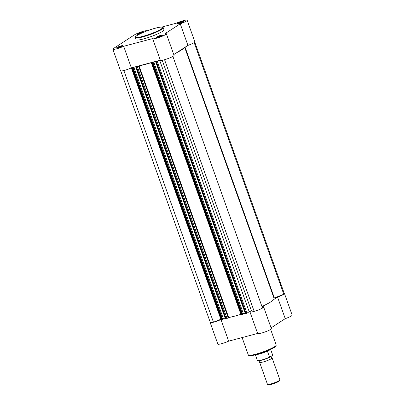 <?xml version="1.0" encoding="UTF-8"?>
<svg xmlns="http://www.w3.org/2000/svg" width="405" height="405" viewBox="0 0 405 405"><rect width="100%" height="100%" fill="white"/><g stroke="black" fill="none" stroke-linecap="round" stroke-linejoin="round"><path stroke-width="0.61" d="M271.223 356.035L271.097 357.063L271.846 357.777A6.612 0.926 160.4 0 1 272.104 357.924A6.612 0.926 160.4 0 1 271.401 358.668A6.612 0.926 160.4 0 1 264.536 361.564A6.612 0.926 160.4 0 1 259.64 362.359A6.612 0.926 160.4 0 1 259.747 362.085L259.656 360.673M259.64 362.359L267.447 384.274A6.612 0.926 -19.6 0 0 267.553 384.375A6.612 0.926 -19.6 0 0 272.773 383.343A6.612 0.926 -19.6 0 0 279.202 380.584A6.612 0.926 -19.6 0 0 279.885 379.981A6.612 0.926 -19.6 0 0 279.906 379.839L272.104 357.924M279.885 379.981L279.496 380.786A5.969 0.835 160.4 0 1 278.878 381.328A5.969 0.835 160.4 0 1 273.076 383.818A5.969 0.835 160.4 0 1 268.363 384.75L267.553 384.375M255.383 354.836L257.383 360.45A8.1 1.134 -19.6 0 0 261.736 359.964A8.1 1.134 -19.6 0 0 269.538 357.129L272.459 355.539L272.656 355.104A8.1 1.134 -19.6 0 0 272.646 355.018L272.661 355.256M269.912 357.19L269.538 357.129L267.497 351.393L268.216 350.482M267.487 351.181L269.244 350.036M267.497 351.393L270.337 349.545M272.459 355.539L272.656 355.104L270.626 349.414M267.68 350.998A8.1 1.134 160.4 0 1 256.117 354.648M248.316 312.29L249.951 311.86A7.275 1.018 160.4 0 0 249.956 311.921L257.646 333.512A7.275 1.018 160.4 0 0 264.84 332.029A7.275 1.018 160.4 0 0 271.35 328.627L263.665 307.041A7.275 1.018 160.4 0 1 257.15 310.438A7.275 1.018 160.4 0 1 249.956 311.921M266.232 304.418L262.405 306.904A7.275 1.018 160.4 0 1 263.665 307.041M273.724 299.553L277.546 297.067L285.236 318.659A7.275 1.018 160.4 0 0 292.157 315.115L284.467 293.524A7.275 1.018 160.4 0 1 277.546 297.067M220.978 319.56A7.275 1.018 160.4 0 1 214.012 322.076A7.275 1.018 160.4 0 1 210.154 322.501A7.275 1.018 160.4 0 1 210.235 322.243M221.17 320.097L228.668 341.152L257.626 333.452M228.668 341.152A7.275 1.018 160.4 0 1 221.697 343.668A7.275 1.018 160.4 0 1 217.839 344.093L210.154 322.501M271.077 327.858L285.236 318.659M194.172 42.601L283.778 294.238L273.988 298.161M152.503 62.405L151.45 63.119L151.784 63.084L241.405 314.766L241.967 314.619L152.351 62.932L152.771 62.765L242.392 314.447L241.967 314.619M151.784 63.084L152.351 62.932M194.764 42.1L284.31 293.579A7.108 0.997 160.4 0 1 283.778 294.238M123.844 70.536L213.455 322.198A7.108 0.997 160.4 0 1 210.306 322.446L120.761 70.966M213.455 322.198L220.867 319.251M131.544 68.41L131.878 68.374L221.5 320.061L221.165 320.092L131.544 68.41L132.987 67.443M221.5 320.061L222.067 319.909L132.445 68.222L132.865 68.055L222.487 319.742L222.067 319.909M131.878 68.374L132.445 68.222M136.014 67.276L225.636 318.963L226.198 318.811L136.581 67.124L135.847 67.291L137.498 66.329L133.852 67.296L132.865 68.055M133.113 67.898L222.735 319.58L222.487 319.742M133.852 67.296L223.469 318.983L222.699 319.484M225.296 318.497L223.469 318.983M242.6 314.189L243.375 313.688L153.753 62.005L152.771 62.765M153.014 62.603L242.635 314.29L242.392 314.447M243.375 313.688L245.197 313.207M153.753 62.005L157.398 61.033L155.783 61.965L156.482 61.833L158.694 60.608M155.915 61.985L245.536 313.667L246.103 313.516L156.482 61.833M157.322 61.499L246.944 313.181L249.191 311.723L251.485 310.959L254.163 311.369L164.552 59.712M172.889 56.411L262.501 308.058A7.108 0.997 160.4 0 1 254.163 311.369M136.581 67.124L137.422 66.79L227.043 318.477L226.198 318.811M152.462 62.294A28.436 3.984 160.4 0 1 139.072 65.853L137.422 66.79M184.103 47.871A28.436 3.984 160.4 0 1 176.61 52.736M184.72 47.466L274.099 298.475A28.436 3.984 160.4 0 1 261.934 306.464M246.944 313.181L246.103 313.516M245.536 313.667L155.798 62.005M241.405 314.766L241.071 314.801L151.45 63.119M240.909 314.346A28.436 3.984 160.4 0 1 228.693 317.54L227.043 318.477M225.636 318.963L135.898 67.301M118.25 47.724A3.306 0.466 160.4 0 1 116.635 47.947A3.306 0.466 160.4 0 1 117.835 47.041A3.306 0.466 160.4 0 1 121.141 45.851A3.306 0.466 160.4 0 1 122.801 45.75A3.306 0.466 160.4 0 1 118.25 47.724M122.042 46.297A2.779 0.39 -19.6 0 0 121.085 46.494A2.779 0.39 -19.6 0 0 117.566 47.886M158.056 37.144A3.306 0.466 160.4 0 1 156.441 37.361A3.306 0.466 160.4 0 1 157.636 36.46A3.306 0.466 160.4 0 1 160.947 35.265A3.306 0.466 160.4 0 1 162.607 35.169A3.306 0.466 160.4 0 1 158.056 37.144M161.848 35.711A2.779 0.39 -19.6 0 0 160.891 35.908A2.779 0.39 -19.6 0 0 157.373 37.306M178.863 23.627A3.306 0.466 160.4 0 1 177.243 23.849A3.306 0.466 160.4 0 1 178.443 22.943A3.306 0.466 160.4 0 1 181.749 21.754A3.306 0.466 160.4 0 1 183.409 21.652A3.306 0.466 160.4 0 1 178.863 23.627M182.65 22.199A2.779 0.39 -19.6 0 0 181.693 22.396A2.779 0.39 -19.6 0 0 178.175 23.789M139.624 34.05A3.306 0.466 160.4 0 1 139.057 34.212A3.306 0.466 160.4 0 1 137.442 34.435A3.306 0.466 160.4 0 1 138.637 33.529A3.306 0.466 160.4 0 1 141.947 32.334A3.306 0.466 160.4 0 1 143.608 32.238L143.608 32.238M141.897 32.977A2.779 0.39 -19.6 0 0 141.892 32.982A2.779 0.39 -19.6 0 0 138.373 34.374M112.843 49.228L120.533 70.819A7.275 1.018 -19.6 0 0 124.208 70.445A7.275 1.018 -19.6 0 0 131.357 67.878L123.667 46.286A7.275 1.018 -19.6 0 1 116.518 48.853A7.275 1.018 -19.6 0 1 112.843 49.228A7.275 1.018 -19.6 0 1 113.618 48.403L134.419 34.891A7.275 1.018 -19.6 0 1 141.77 31.772A7.275 1.018 -19.6 0 1 147.324 30.78M160.329 60.173A7.275 1.018 -19.6 0 0 160.334 60.234A7.275 1.018 -19.6 0 0 164.01 59.859A7.275 1.018 -19.6 0 0 170.89 57.414A7.275 1.018 -19.6 0 0 174.044 55.353L166.354 33.762A7.275 1.018 -19.6 0 0 165.098 33.63L180.24 23.794A7.275 1.018 -19.6 0 0 187.161 20.25A7.275 1.018 -19.6 0 0 183.303 20.675A7.275 1.018 -19.6 0 0 176.332 23.191L161.757 27.069M123.667 46.286L152.639 38.581A7.275 1.018 -19.6 0 0 152.65 38.642A7.275 1.018 -19.6 0 0 156.32 38.267A7.275 1.018 -19.6 0 0 163.2 35.827A7.275 1.018 -19.6 0 0 166.354 33.762M143.527 38.946A14.813 2.076 -19.6 0 0 157.535 33.969A14.813 2.076 -19.6 0 0 163.959 29.767L163.23 27.732A14.813 2.076 160.4 0 1 156.811 31.934A14.813 2.076 160.4 0 1 142.803 36.906A14.813 2.076 160.4 0 1 135.321 37.675L136.045 39.71A14.813 2.076 -19.6 0 0 143.527 38.946M173.765 54.584L187.925 45.385A7.275 1.018 -19.6 0 0 194.845 41.842L187.161 20.25M160.314 60.178L131.357 67.878M187.925 45.385L180.24 23.794M269.801 357.245A7.837 1.099 160.4 0 1 262.197 360.065A7.837 1.099 160.4 0 1 257.732 360.637M275.785 345.794A14.155 1.984 160.4 0 1 269.781 349.793A14.155 1.984 160.4 0 1 256.284 354.598M255.773 354.167A14.813 2.076 -19.6 0 0 269.781 349.191A14.813 2.076 -19.6 0 0 276.205 344.994C275.937 346.695 276.235 346.397 271.067 349.201L256.233 354.618C250.827 355.985 249.804 355.727 249.632 355.706C248.68 355.474 248.235 355.215 248.29 354.932A14.813 2.076 -19.6 0 0 255.773 354.167M274.372 297.979L185.085 47.233M159.676 60.345L249.191 311.723M162.218 60.269L251.485 310.959M228.202 317.723L138.581 66.04M228.693 317.54L139.072 65.853M142.854 36.344A14.352 2.01 -19.6 0 0 161.119 29.084A14.352 2.01 -19.6 0 0 155.393 28.198A14.352 2.01 -19.6 0 0 137.128 35.463A14.352 2.01 -19.6 0 0 142.854 36.344M270.646 349.404L272.646 355.018M269.857 357.22C265.224 359.291 261.387 360.49 258.344 360.825L257.383 360.45M270.651 329.407L276.205 344.994M242.114 337.578L248.29 354.932M135.847 67.291L225.469 318.978M155.748 62L245.369 313.688M163.23 27.732C163.094 26.801 159.676 26.897 155.429 28.183C145.668 30.608 133.235 36.673 135.321 37.675M160.334 60.234L152.65 38.642"/></g></svg>
